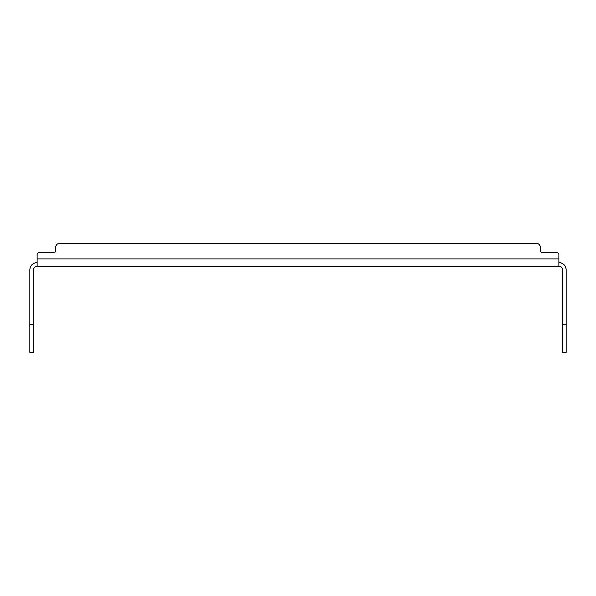 <?xml version="1.0" encoding="UTF-8"?>
<svg xmlns="http://www.w3.org/2000/svg" width="596" height="596" viewBox="0 0 596 596"><rect width="100%" height="100%" fill="white"/><g stroke="black" fill="none" stroke-linecap="round" stroke-linejoin="round"><path stroke-width="0.89" d="M37.146 266.315L558.854 266.315L558.854 254.634A1.84 1.84 0 0 0 557.014 252.793L542.323 252.793A1.84 1.84 0 0 1 540.483 250.961L540.483 247.28A3.673 3.673 0 0 0 536.81 243.608L59.19 243.608A3.673 3.673 0 0 0 55.517 247.28L55.517 250.961A1.84 1.84 0 0 1 53.677 252.793L38.986 252.793A1.84 1.84 0 0 0 37.146 254.634L37.146 266.315A3.673 3.673 0 0 0 33.473 269.988L33.473 352.392L29.8 352.392L29.8 269.988A7.346 7.346 0 0 1 37.146 262.635M562.527 324.835L566.2 324.835L566.2 352.392L562.527 352.392L562.527 269.988A3.673 3.673 0 0 0 558.854 266.315M566.2 324.835L566.2 269.988A7.346 7.346 0 0 0 558.854 262.635M558.854 258.962L37.146 258.962L37.146 254.634M53.677 252.793A1.84 1.84 0 0 0 55.517 250.961L55.517 247.28M59.19 243.608L536.81 243.608M540.483 250.961A1.84 1.84 0 0 0 542.323 252.793L557.014 252.793M33.473 324.835L29.8 324.835"/></g></svg>
